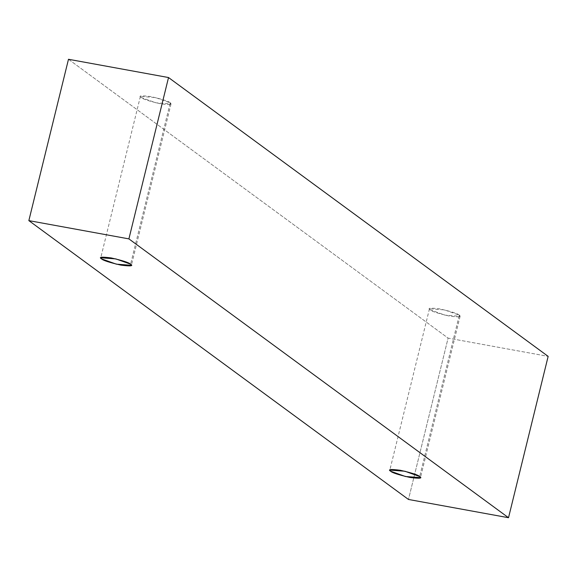 <?xml version="1.0" encoding="UTF-8"?>
<svg xmlns="http://www.w3.org/2000/svg" width="577" height="577" viewBox="0 0 577 577"><rect width="100%" height="100%" fill="white"/><g stroke="black" fill="none" stroke-linecap="round" stroke-linejoin="round"><path stroke-width="0.43" stroke-dasharray="2.88 2.16" d="M68.483 59.28L448.098 338.115L408.473 499.458L448.098 338.115L548.15 356.377L448.098 338.115L68.483 59.28M459.306 315.172C457.813 313.621 451.337 311.537 439.876 308.919C430.319 307.7 427.117 308.017 430.262 309.871C431.755 311.429 438.239 313.513 449.692 316.131C459.249 317.35 462.458 317.025 459.306 315.172L460.107 316.283L445.047 315.15L430.262 309.871L429.468 308.76L444.528 309.892L459.306 315.172L419.681 476.515L459.306 315.172M170.229 102.836C168.736 101.285 162.26 99.201 150.799 96.583C141.242 95.364 138.04 95.681 141.185 97.535C142.678 99.093 149.154 101.177 160.615 103.795C170.172 105.014 173.374 104.697 170.229 102.836L171.023 103.947L155.97 102.814L141.185 97.535L140.391 96.424L155.444 97.556L170.229 102.836L130.597 264.187L170.229 102.836M171.023 103.947L131.397 265.297M140.391 96.424L100.759 257.768M460.107 316.283L420.474 477.633M429.468 308.76L389.836 470.104"/><path stroke-width="0.87" d="M408.473 499.458L28.85 220.623L68.483 59.28L28.85 220.623L128.902 238.885L168.527 77.542L68.483 59.28L168.527 77.542L128.902 238.885L508.517 517.72L548.15 356.377L168.527 77.542L548.15 356.377L508.517 517.72L408.473 499.458L508.517 517.72L128.902 238.885L28.85 220.623L408.473 499.458M419.681 476.515C422.826 478.376 419.623 478.694 410.067 477.475C398.606 474.857 392.129 472.772 390.636 471.214C387.484 469.361 390.694 469.043 400.25 470.262C411.704 472.88 418.181 474.965 419.681 476.515L404.895 471.236L389.836 470.104L390.636 471.214L405.415 476.494L420.474 477.633L419.681 476.515M130.597 264.187C133.749 266.04 130.539 266.358 120.982 265.139C109.529 262.521 103.052 260.436 101.552 258.878C98.407 257.025 101.61 256.707 111.166 257.926C122.627 260.544 129.104 262.629 130.597 264.187L115.818 258.9L100.759 257.768L101.552 258.878L116.338 264.158L131.397 265.297L130.597 264.187"/></g></svg>
